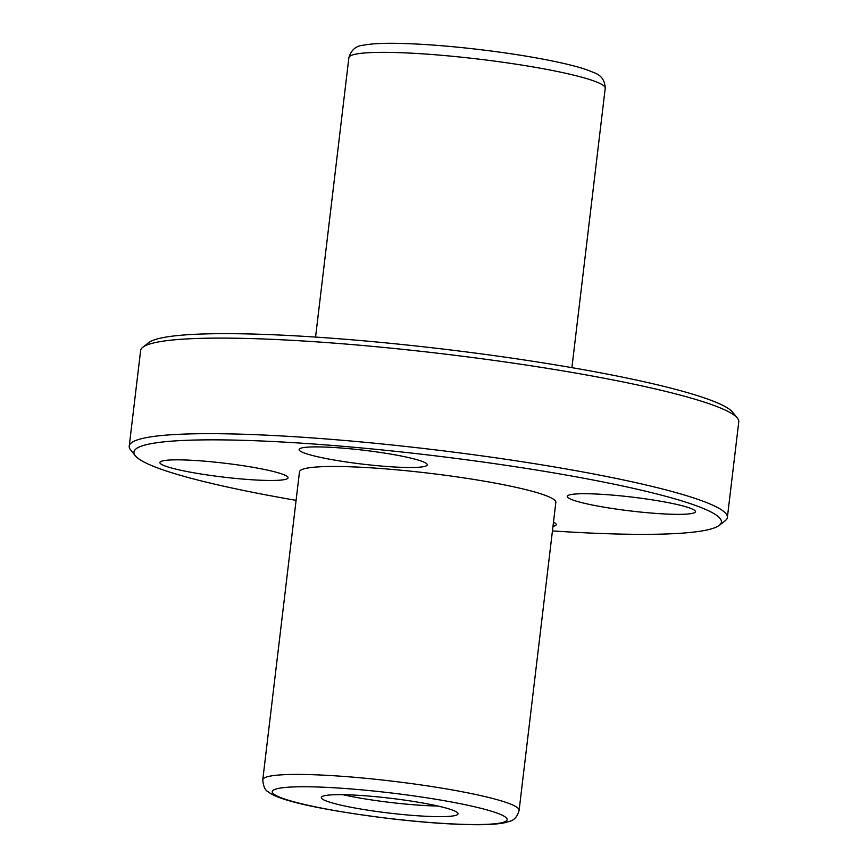 <?xml version="1.0" encoding="UTF-8"?>
<svg xmlns="http://www.w3.org/2000/svg" width="868" height="868" viewBox="0 0 868 868"><rect width="100%" height="100%" fill="white"/><g stroke="black" fill="none" stroke-linecap="round" stroke-linejoin="round"><path stroke-width="1.3" d="M454.865 811.07A68.843 7.432 6.8 0 1 458.044 813.804A68.843 7.432 6.8 0 1 388.799 813.034A68.843 7.432 6.8 0 1 321.323 797.508A68.843 7.432 6.8 0 1 379.685 797.074A68.843 7.432 6.8 0 1 454.865 811.07M519.118 810.321L555.845 502.377A129.082 13.942 -173.2 0 0 549.878 497.255A129.082 13.942 -173.2 0 0 408.915 470.999A129.082 13.942 -173.2 0 0 299.493 471.812L262.776 779.746A129.082 13.942 6.8 0 1 372.198 778.943A129.082 13.942 6.8 0 1 513.162 805.2A129.082 13.942 6.8 0 1 519.118 810.321C517.447 816.56 514.268 820.238 509.581 821.356L504.438 822.81C496.377 824.383 484.387 824.98 468.481 824.6C445.761 824.068 419.515 822.061 389.754 818.589C327.073 810.755 279.713 801.338 268.331 791.898C265.185 790.52 263.329 786.462 262.776 779.746M552.439 530.923A295.814 31.942 -173.2 0 0 719.246 525.357L725.181 520.746A301.196 32.528 -173.2 0 0 727.373 517.447L738.766 421.881A301.196 32.528 -173.2 0 0 737.42 418.159A301.196 32.528 -173.2 0 0 443.548 353.916A301.196 32.528 -173.2 0 0 142.819 347.254A301.196 32.528 -173.2 0 0 140.627 350.553L129.234 446.119A301.196 32.528 -173.2 0 0 130.58 449.841L135.267 455.722A295.814 31.942 -173.2 0 0 147.603 463.805A295.814 31.942 -173.2 0 0 296.096 500.348M727.373 517.447A301.196 32.528 -173.2 0 0 432.156 449.483A301.196 32.528 -173.2 0 0 129.234 446.119M719.246 525.357A295.814 31.942 -173.2 0 0 431.45 455.374A295.814 31.942 -173.2 0 0 135.267 455.722M692.458 509.115A64.536 6.966 6.8 0 1 695.442 511.675A64.536 6.966 6.8 0 1 630.526 510.959A64.536 6.966 6.8 0 1 567.271 496.387A64.536 6.966 6.8 0 1 621.976 495.986A64.536 6.966 6.8 0 1 692.458 509.115M424.311 462.275A64.536 6.966 6.8 0 1 427.295 464.836A64.536 6.966 6.8 0 1 362.379 464.109A64.536 6.966 6.8 0 1 299.113 449.548A64.536 6.966 6.8 0 1 353.829 449.147A64.536 6.966 6.8 0 1 424.311 462.275M285.095 475.23A64.536 6.966 6.8 0 1 288.067 477.791A64.536 6.966 6.8 0 1 223.163 477.075A64.536 6.966 6.8 0 1 159.896 462.514A64.536 6.966 6.8 0 1 214.613 462.101A64.536 6.966 6.8 0 1 285.095 475.23M553.48 522.189A64.536 6.966 6.8 0 1 556.225 524.641A64.536 6.966 6.8 0 1 552.981 526.366M737.42 418.159L732.733 412.278A295.814 31.942 -173.2 0 0 444.112 349.186A295.814 31.942 -173.2 0 0 148.754 342.643L142.819 347.254M437.819 806.014A68.843 7.432 6.8 0 1 342.817 794.676M501.704 814.976A118.33 12.781 6.8 0 1 364.376 815.236A118.33 12.781 6.8 0 1 302.965 786.755A118.33 12.781 6.8 0 1 501.704 814.976M599.256 83.133A129.082 13.942 6.8 0 1 605.224 88.254C604.953 80.225 601.079 74.984 593.604 72.521C586.442 69.288 575.647 66.066 561.216 62.876C537.802 57.7 510.145 53.208 478.246 49.411C448.485 45.939 422.239 43.932 399.519 43.4C383.613 43.02 371.623 43.617 363.562 45.19C356.054 45.754 351.16 49.921 348.882 57.679A129.082 13.942 6.8 0 1 458.293 56.865A129.082 13.942 6.8 0 1 599.256 83.133M571.904 367.652L605.224 88.254M315.561 337.077L348.882 57.679"/></g></svg>
